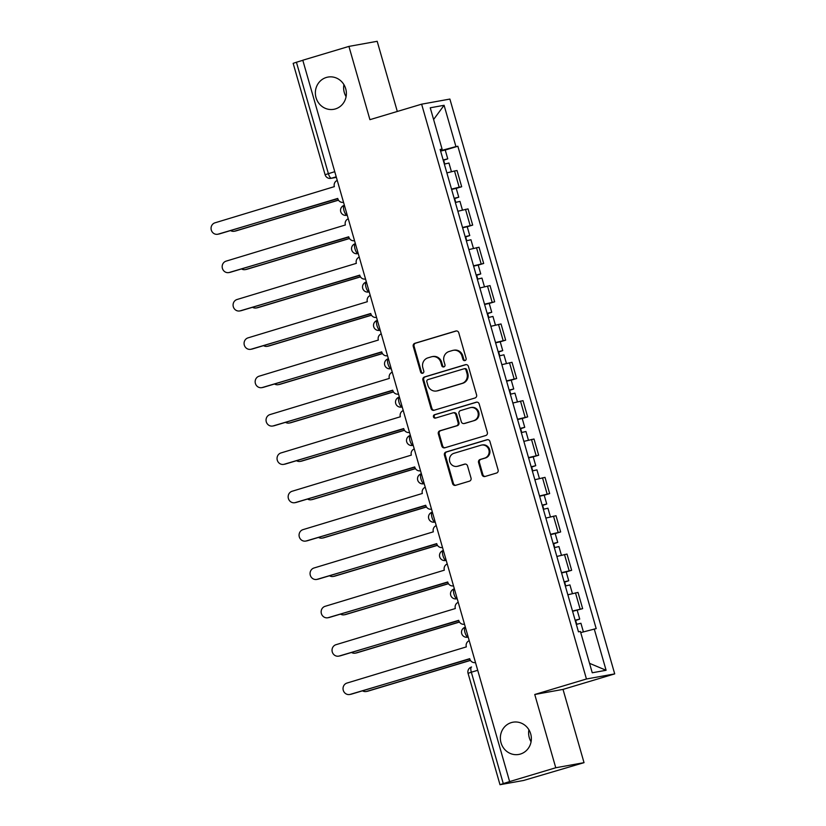 <?xml version="1.0" encoding="UTF-8"?>
<svg xmlns="http://www.w3.org/2000/svg" width="826" height="826" viewBox="0 0 826 826"><rect width="100%" height="100%" fill="white"/><g stroke="black" fill="none" stroke-linecap="round" stroke-linejoin="round"><path stroke-width="1.24" d="M465.007 360.57A1.755 1.662 -100.2 0 0 466.112 358.401L458.76 332.754A2.509 2.375 -100.2 0 0 455.797 331.03L414.838 343.306A2.509 2.375 -100.2 0 0 413.248 346.393L420.61 372.041A1.755 1.662 -100.2 0 0 422.685 373.249A1.755 1.662 -100.2 0 0 423.79 371.08L422.84 367.766A8.043 7.599 -100.2 0 1 427.909 357.865L431.317 356.842A8.043 7.599 -100.2 0 1 440.816 362.377L441.765 365.701A1.755 1.662 -100.2 0 0 443.841 366.909A1.755 1.662 -100.2 0 0 444.956 364.741L443.996 361.427A8.043 7.599 -100.2 0 1 449.065 351.515L452.483 350.492A8.043 7.599 -100.2 0 1 461.971 356.037L462.932 359.351A1.755 1.662 -100.2 0 0 465.007 360.57M511.346 722.595A16.375 15.477 -100.2 0 0 500.804 741.934A16.375 15.477 -100.2 0 0 518.769 754.448A16.375 15.477 -100.2 0 0 520.37 754.066A16.375 15.477 -100.2 0 0 530.912 734.727A16.375 15.477 -100.2 0 0 512.946 722.213A16.375 15.477 -100.2 0 0 511.346 722.595M528.908 729.771A16.375 15.477 -100.2 0 0 531.077 741.789M326.363 77.458A16.375 15.477 -100.2 0 0 315.811 96.797A16.375 15.477 -100.2 0 0 333.776 109.311A16.375 15.477 -100.2 0 0 335.387 108.929A16.375 15.477 -100.2 0 0 345.929 89.59A16.375 15.477 -100.2 0 0 327.963 77.076A16.375 15.477 -100.2 0 0 326.363 77.458M343.915 84.634A16.375 15.477 -100.2 0 0 346.084 96.652M482.054 474.764A2.509 2.375 -100.2 0 0 485.027 476.488L496.519 473.05A2.509 2.375 -100.2 0 0 498.099 469.953L489.932 441.476A2.509 2.375 -100.2 0 0 486.968 439.742L446.009 452.018A2.509 2.375 -100.2 0 0 444.429 455.116L452.596 483.592A2.509 2.375 -100.2 0 0 455.56 485.327L469.436 481.166A2.509 2.375 -100.2 0 0 471.026 478.068L467.526 465.885A2.509 2.375 -100.2 0 0 464.563 464.15L457.676 466.215A6.722 6.35 -100.2 0 1 449.654 461.238A6.722 6.35 -100.2 0 1 453.98 453.298L480.938 445.224A6.722 6.35 -100.2 0 1 488.971 450.201A6.722 6.35 -100.2 0 1 484.645 458.131L480.143 459.483A2.509 2.375 -100.2 0 0 478.564 462.57L482.054 474.764L482.88 474.609A2.509 2.375 -100.2 0 0 485.203 476.437M586.45 678.993L534.752 694.49L555.764 767.757L509.632 781.582L302.791 60.226L348.923 46.401L369.924 119.667L421.621 104.179L586.45 678.993L614.709 673.892L449.891 99.068L421.621 104.179M474.991 397.998A2.509 2.375 -100.2 0 0 476.581 394.9L468.414 366.424A2.509 2.375 -100.2 0 0 465.441 364.689L424.492 376.966A2.509 2.375 -100.2 0 0 422.902 380.063L431.069 408.54A2.509 2.375 -100.2 0 0 434.042 410.274L474.991 397.998M479.173 403.945L487.34 432.421A2.509 2.375 -100.2 0 1 485.76 435.519L444.801 447.795A2.509 2.375 -100.2 0 1 441.827 446.071L438.338 433.877A2.509 2.375 -100.2 0 1 439.917 430.78L456.53 425.803A2.509 2.375 -100.2 0 0 458.11 422.705L455.797 414.621A2.509 2.375 -100.2 0 0 452.834 412.897L435.539 418.08A1.755 1.662 -100.2 0 1 433.433 416.779A1.755 1.662 -100.2 0 1 434.569 414.704L476.21 402.221A2.509 2.375 -100.2 0 1 479.173 403.945M555.764 767.757L584.034 762.656L523.601 780.467L499.998 784.7L468.063 673.324L471.336 672.209L503.271 783.585L499.998 784.7M397.306 111.458L377.183 41.3L348.923 46.401M584.034 762.656L563.022 689.39L614.709 673.892M509.632 781.582L503.271 783.585M334.747 171.694L325.093 174.72L293.158 63.344L296.431 62.239L328.366 173.615A5.121 1.662 73.3 0 0 331.422 178.23L336.368 177.332M302.812 60.319L296.431 62.239M451.523 189.123L459.163 187.203L454.517 170.982L446.876 172.902M454.517 170.982L457.026 170.528L461.682 186.748L456.231 188.39M459.163 187.203L461.682 186.748M467.227 226.737L472.678 225.106L468.022 208.885L457.872 211.249M462.529 227.48L472.678 225.106M478.223 265.094L483.675 263.463L479.018 247.232L468.869 249.607M473.525 265.838L483.675 263.463M489.219 303.452L494.671 301.81L490.024 285.59L479.865 287.964M484.521 304.185L494.671 301.81M500.215 341.799L505.667 340.167L501.021 323.947L490.871 326.311M495.517 342.542L505.667 340.167M511.222 380.156L516.663 378.525L512.017 362.294L501.867 364.669M506.514 380.9L516.663 378.525M522.218 418.514L527.669 416.882L523.013 400.651L512.863 403.026M517.51 419.247L527.669 416.882M533.214 456.861L538.666 455.229L534.009 439.009L523.86 441.373M528.516 457.604L538.666 455.229M544.21 495.218L549.662 493.587L545.005 477.356L534.856 479.73M539.512 495.961L549.662 493.587M555.206 533.575L560.658 531.944L556.012 515.713L545.852 518.088M550.508 534.308L560.658 531.944M566.202 571.922L571.654 570.291L567.008 554.07L556.858 556.445M561.504 572.666L571.654 570.291M572.594 611.333L582.65 608.648L578.004 592.418L567.854 594.792M572.501 611.023L582.65 608.648M440.237 149.764L442.086 149.093L430.243 107.793L444.089 105.294L455.931 146.594L440.516 150.735M580.73 632.602L596.186 628.617L457.862 146.243L455.931 146.594M594.245 628.968L606.098 670.278L592.252 672.777L580.41 631.467L578.468 631.818L440.144 149.444L442.086 149.093M534.752 694.49L563.022 689.39M445.235 150.033L457.862 146.243M444.089 105.294L433.598 119.502M589.537 663.33L606.098 670.278M465.234 360.477A1.755 1.662 -100.2 0 1 463.747 359.207L462.797 355.882A8.043 7.599 -100.2 0 0 454.094 350.162L453.267 350.307M432.101 356.646L432.927 356.502A8.043 7.599 -100.2 0 1 441.642 362.232L442.591 365.546A1.755 1.662 -100.2 0 0 444.078 366.816M456.437 330.937L415.664 343.151A2.509 2.375 -100.2 0 0 414.074 346.249L421.425 371.886A1.755 1.662 -100.2 0 0 422.912 373.166M466.091 364.596L425.318 376.821A2.509 2.375 -100.2 0 0 423.728 379.919L431.895 408.395A2.509 2.375 -100.2 0 0 434.218 410.212M465.988 370.027A1.755 1.662 -100.2 0 0 463.913 368.819L427.961 379.599A1.755 1.662 -100.2 0 0 426.856 381.767L427.858 385.267A8.043 7.599 -100.2 0 0 437.357 390.801L461.93 383.44A8.043 7.599 -100.2 0 0 466.989 373.528L465.988 370.027L466.814 369.883A1.755 1.662 -100.2 0 0 464.739 368.675M436.562 390.987L437.388 390.843A8.043 7.599 -100.2 0 0 438.172 390.657L437.357 390.801M466.814 369.883L467.815 373.383A8.043 7.599 -100.2 0 1 462.746 383.285L438.172 390.657M453.071 412.835L453.897 412.69A2.509 2.375 -100.2 0 1 456.623 414.476L458.936 422.561A2.509 2.375 -100.2 0 1 457.356 425.658L440.743 430.635A2.509 2.375 -100.2 0 0 439.164 433.733L442.653 445.916A2.509 2.375 -100.2 0 0 444.977 447.744M476.85 402.128L435.395 414.549A1.755 1.662 -100.2 0 0 435.818 417.997M473.763 420.64A6.722 6.35 -100.2 0 0 470.727 407.569A6.722 6.35 -100.2 0 0 470.066 407.724L460.567 410.574A2.509 2.375 -100.2 0 0 458.977 413.671L461.3 421.756A2.509 2.375 -100.2 0 0 464.264 423.49L474.589 420.486A6.722 6.35 -100.2 0 0 471.543 407.425L470.727 407.569M464.026 423.542L464.842 423.397A2.509 2.375 -100.2 0 0 465.09 423.335L464.264 423.49M474.589 420.486L465.09 423.335M481.599 445.059L482.425 444.915A6.722 6.35 -100.2 0 1 485.461 457.986L480.969 459.328A2.509 2.375 -100.2 0 0 479.39 462.426L482.88 474.609M457.026 466.37L457.841 466.225A6.722 6.35 -100.2 0 0 458.502 466.06L457.676 466.215M465.203 464.057L458.502 466.06M487.608 439.649L446.835 451.874A2.509 2.375 -100.2 0 0 445.255 454.971L453.412 483.447A2.509 2.375 -100.2 0 0 455.745 485.275M444.357 164.116L448.952 163.021L451.44 171.684M230.516 230.578A5.885 5.565 -100.2 0 0 234.801 231.125L338.423 200.068M443.19 160.058L444.564 159.759L443.242 160.234M443.159 159.945L447.754 158.84L443.665 160.234L444.749 164.013M440.619 151.086L445.224 149.991L447.754 158.84M338.495 200.171L235.875 230.929A5.885 5.565 79.8 0 1 235.296 231.073L234.223 231.259M337.256 180.44A5.121 4.832 -100.2 0 0 334.354 186.635L215.07 222.793A5.885 5.565 -100.2 0 0 217.744 234.243A5.885 5.565 -100.2 0 0 218.322 234.099L337.803 198.684A5.121 4.832 -100.2 0 0 343.523 202.298L343.348 202.339M337.731 198.436L219.386 233.913A5.885 5.565 79.8 0 1 218.818 234.047L217.744 234.243M455.353 202.473L459.958 201.379L462.436 210.041M241.512 268.925A5.885 5.565 -100.2 0 0 245.797 269.483L349.419 238.425M454.186 198.416L455.56 198.116L454.238 198.591M454.155 198.292L458.76 197.197L454.661 198.591L455.745 202.37M451.615 189.443L456.22 188.349L458.76 197.197M349.491 238.528L246.871 269.286A5.885 5.565 79.8 0 1 246.293 269.421L245.219 269.617M466.349 240.831L470.954 239.736L473.432 248.399M252.508 307.282A5.885 5.565 -100.2 0 0 256.793 307.83L360.415 276.772M465.193 236.773L466.556 236.473L465.234 236.938M465.152 236.649L469.757 235.555L465.668 236.948L466.742 240.717M462.612 227.8L467.217 226.706L469.757 235.555M360.487 276.886L257.867 307.644A5.885 5.565 79.8 0 1 257.289 307.778L256.215 307.974M348.252 218.797A5.121 4.832 -100.2 0 0 345.351 224.992L226.076 261.15A5.885 5.565 -100.2 0 0 228.74 272.59A5.885 5.565 -100.2 0 0 229.318 272.456L348.799 237.041A5.121 4.832 -100.2 0 0 354.53 240.655L354.344 240.686M348.727 236.794L230.382 272.26A5.885 5.565 79.8 0 1 229.814 272.404L228.74 272.59M359.258 257.144A5.121 4.832 -100.2 0 0 356.347 263.349L237.072 299.497A5.885 5.565 -100.2 0 0 239.736 310.948A5.885 5.565 -100.2 0 0 240.314 310.813L359.795 275.399A5.121 4.832 -100.2 0 0 365.526 279.002M359.723 275.141L241.388 310.617A5.885 5.565 79.8 0 1 240.81 310.752L239.736 310.948M477.356 279.178L481.95 278.083L484.428 286.746M263.504 345.64A5.885 5.565 -100.2 0 0 267.789 346.187L371.411 315.129M476.189 275.12L477.552 274.821L476.241 275.295M476.148 275.006L480.753 273.912L476.664 275.295L477.748 279.074M473.618 266.148L478.213 265.053L480.753 273.912M371.483 315.233L268.863 345.991A5.885 5.565 79.8 0 1 268.285 346.135L267.221 346.331M488.352 317.535L492.946 316.441L495.435 325.103M274.5 383.987A5.885 5.565 -100.2 0 0 278.796 384.544L382.407 353.487M487.185 313.477L488.548 313.178L487.237 313.653M487.154 313.353L491.749 312.259L487.66 313.653L488.744 317.432M484.614 304.505L489.209 303.41L491.749 312.259M382.479 353.59L279.859 384.348A5.885 5.565 79.8 0 1 279.291 384.482L278.217 384.679M499.348 355.892L503.943 354.798L506.431 363.461M285.497 422.344A5.885 5.565 -100.2 0 0 289.792 422.902L393.413 391.834M498.181 351.835L499.544 351.535L498.233 352M498.15 351.711L502.745 350.616L498.656 352.01L499.74 355.779M495.61 342.862L500.205 341.768L502.745 350.616M393.475 391.947L290.855 422.705A5.885 5.565 79.8 0 1 290.287 422.84L289.214 423.036M370.255 295.501A5.121 4.832 -100.2 0 0 367.343 301.707L248.068 337.855A5.885 5.565 -100.2 0 0 250.732 349.305A5.885 5.565 -100.2 0 0 251.31 349.161L370.802 313.746A5.121 4.832 -100.2 0 0 376.522 317.36L376.346 317.401M370.729 313.498L252.384 348.975A5.885 5.565 79.8 0 1 251.806 349.109L250.732 349.305M381.251 333.859A5.121 4.832 -100.2 0 0 378.339 340.054L259.065 376.212A5.885 5.565 -100.2 0 0 261.728 387.652A5.885 5.565 -100.2 0 0 262.307 387.518L381.798 352.103A5.121 4.832 -100.2 0 0 387.518 355.717L387.342 355.748M381.726 351.855L263.38 387.322A5.885 5.565 79.8 0 1 262.802 387.466L261.728 387.652M392.247 372.206A5.121 4.832 -100.2 0 0 389.335 378.411L270.061 414.559A5.885 5.565 -100.2 0 0 272.735 426.01A5.885 5.565 -100.2 0 0 273.303 425.875L392.794 390.461A5.121 4.832 -100.2 0 0 398.514 394.064L398.339 394.105M392.722 390.202L274.377 425.679A5.885 5.565 79.8 0 1 273.798 425.813L272.735 426.01M510.344 394.239L514.939 393.145L517.427 401.808M296.503 460.701A5.885 5.565 -100.2 0 0 300.788 461.249L404.41 430.191M509.177 390.182L510.551 389.882L509.229 390.357M509.146 390.068L513.741 388.974L509.652 390.357L510.736 394.136M506.606 381.209L511.211 380.115L513.741 388.974M404.482 430.294L301.862 461.053A5.885 5.565 79.8 0 1 301.284 461.197L300.21 461.393M403.243 410.563A5.121 4.832 -100.2 0 0 400.342 416.769L281.057 452.916A5.885 5.565 -100.2 0 0 283.731 464.367A5.885 5.565 -100.2 0 0 284.309 464.222L403.79 428.808A5.121 4.832 -100.2 0 0 409.51 432.421L409.335 432.463M403.718 428.56L285.373 464.036A5.885 5.565 79.8 0 1 284.805 464.171L283.731 464.367M521.34 432.597L525.945 431.502L528.423 440.165M307.499 499.049A5.885 5.565 -100.2 0 0 311.784 499.606L415.406 468.548M520.173 428.539L521.547 428.24L520.225 428.715M520.143 428.415L524.747 427.321L520.648 428.715L521.733 432.494M517.603 419.567L522.208 418.472L524.747 427.321M415.478 468.652L312.858 499.41A5.885 5.565 79.8 0 1 312.28 499.554L311.206 499.74M414.239 448.921A5.121 4.832 -100.2 0 0 411.338 455.116L292.063 491.274A5.885 5.565 -100.2 0 0 294.727 502.714A5.885 5.565 -100.2 0 0 295.305 502.58L414.786 467.165A5.121 4.832 -100.2 0 0 420.517 470.779L420.331 470.81M414.714 466.917L296.369 502.384A5.885 5.565 79.8 0 1 295.801 502.528L294.727 502.714M532.336 470.954L536.941 469.86L539.419 478.522M318.495 537.406A5.885 5.565 -100.2 0 0 322.78 537.963L426.402 506.896M531.18 466.897L532.543 466.597L531.221 467.062M531.139 466.773L535.744 465.678L531.655 467.072L532.729 470.841M528.599 457.924L533.204 456.83L535.744 465.678M426.474 507.009L323.854 537.767A5.885 5.565 79.8 0 1 323.276 537.902L322.202 538.098M425.245 487.278A5.121 4.832 -100.2 0 0 422.334 493.473L303.059 529.621A5.885 5.565 -100.2 0 0 305.723 541.071A5.885 5.565 -100.2 0 0 306.301 540.937L425.782 505.522A5.121 4.832 -100.2 0 0 431.513 509.136L431.337 509.167M425.71 505.264L307.375 540.741A5.885 5.565 79.8 0 1 306.797 540.875L305.723 541.071M543.343 509.301L547.937 508.207L550.415 516.87M329.491 575.763A5.885 5.565 -100.2 0 0 333.776 576.311L437.398 545.253M542.176 505.244L543.539 504.944L542.228 505.419M542.135 505.13L546.74 504.036L542.651 505.419L543.735 509.198M539.605 496.271L544.2 495.177L546.74 504.036M437.47 545.356L334.85 576.125A5.885 5.565 79.8 0 1 334.272 576.259L333.208 576.455M436.242 525.625A5.121 4.832 -100.2 0 0 433.33 531.83L314.056 567.978A5.885 5.565 -100.2 0 0 316.719 579.429A5.885 5.565 -100.2 0 0 317.298 579.284L436.789 543.869A5.121 4.832 -100.2 0 0 442.509 547.483L442.333 547.524M436.717 543.622L318.371 579.098A5.885 5.565 79.8 0 1 317.793 579.232L316.719 579.429M554.339 547.659L558.934 546.564L561.422 555.227M340.488 614.11A5.885 5.565 -100.2 0 0 344.783 614.668L448.394 583.61M553.172 543.601L554.535 543.302L553.224 543.776M553.141 543.477L557.736 542.383L553.647 543.776L554.731 547.555M550.601 534.628L555.196 533.534L557.736 542.383M448.466 583.714L345.846 614.472A5.885 5.565 79.8 0 1 345.278 614.616L344.205 614.802M447.238 563.982A5.121 4.832 -100.2 0 0 444.326 570.177L325.052 606.336A5.885 5.565 -100.2 0 0 327.715 617.776A5.885 5.565 -100.2 0 0 328.294 617.642L447.785 582.227A5.121 4.832 -100.2 0 0 453.505 585.84L453.329 585.871M447.713 581.979L329.368 617.445A5.885 5.565 79.8 0 1 328.789 617.59L327.715 617.776M565.335 586.016L569.93 584.922L572.418 593.584M351.484 652.468A5.885 5.565 -100.2 0 0 355.779 653.025L459.401 621.957M564.168 581.958L565.531 581.659L564.22 582.123M564.137 581.834L568.732 580.74L564.643 582.134L565.727 585.902M561.597 572.986L566.192 571.891L568.732 580.74M459.462 622.071L356.842 652.829A5.885 5.565 79.8 0 1 356.274 652.963L355.201 653.159M458.234 602.34A5.121 4.832 -100.2 0 0 455.322 608.535L336.048 644.683A5.885 5.565 -100.2 0 0 338.722 656.133A5.885 5.565 -100.2 0 0 339.29 655.999L458.781 620.584A5.121 4.832 -100.2 0 0 464.501 624.198L464.326 624.229M458.709 620.326L340.364 655.803A5.885 5.565 79.8 0 1 339.785 655.937L338.722 656.133M576.331 624.373L580.926 623.269L583.404 631.88M362.49 690.825A5.885 5.565 -100.2 0 0 366.775 691.372L470.397 660.315M575.164 620.305L576.538 620.006L575.216 620.481M575.133 620.192L579.728 619.097L575.639 620.481L576.724 624.26M470.469 660.418L367.849 691.186A5.885 5.565 79.8 0 1 367.271 691.321L366.197 691.517M469.23 640.687A5.121 4.832 -100.2 0 0 466.329 646.892L347.044 683.04A5.885 5.565 -100.2 0 0 349.718 694.49A5.885 5.565 -100.2 0 0 350.296 694.346L469.777 658.931A5.121 4.832 -100.2 0 0 475.497 662.545L475.322 662.586M469.705 658.683L351.36 694.16A5.885 5.565 79.8 0 1 350.792 694.294L349.718 694.49M468.063 673.324A5.121 5.121 0 0 1 471.512 667.016L471.574 666.995A5.121 1.662 73.3 0 0 471.512 667.016A5.121 1.662 73.3 0 0 471.336 672.209L477.727 670.299M336.213 176.795L331.422 178.23A5.121 4.832 -100.2 0 1 330.916 178.354L336.378 177.363M569.145 570.745L564.488 554.525M558.149 532.398L553.492 516.167M547.153 494.041L542.496 477.81M536.146 455.684L531.5 439.463M525.15 417.326L520.504 401.106M514.154 378.979L509.497 362.748M503.158 340.622L498.501 324.401M492.162 302.264L487.505 286.044M481.166 263.917L476.509 247.686M470.159 225.56L465.513 209.329M580.141 609.103L575.485 592.872M467.526 637.207A5.121 5.121 0 0 1 461.641 633.366A5.121 5.121 0 0 1 465.152 627.264L465.214 627.254A5.121 1.662 73.3 0 0 465.152 627.264A5.121 1.662 73.3 0 0 464.997 632.561A5.121 1.662 73.3 0 0 468.032 637.083A5.121 4.832 79.8 0 1 467.526 637.207L468.197 637.083M456.53 598.85A5.121 5.121 0 0 1 450.645 595.009A5.121 5.121 0 0 1 454.155 588.917L454.217 588.897A5.121 1.662 73.3 0 0 454.155 588.917A5.121 1.662 73.3 0 0 454.001 594.204A5.121 1.662 73.3 0 0 457.036 598.736A5.121 4.832 79.8 0 1 456.53 598.85L457.201 598.736M445.534 560.503A5.121 5.121 0 0 1 439.649 556.652A5.121 5.121 0 0 1 443.159 550.56L443.221 550.55A5.121 1.662 73.3 0 0 443.159 550.56A5.121 1.662 73.3 0 0 443.004 555.846A5.121 1.662 73.3 0 0 446.04 560.379A5.121 4.832 79.8 0 1 445.534 560.503L446.205 560.379M434.538 522.146A5.121 5.121 0 0 1 428.653 518.305A5.121 5.121 0 0 1 432.163 512.203L432.215 512.192A5.121 1.662 73.3 0 0 432.163 512.203A5.121 1.662 73.3 0 0 432.008 517.499A5.121 1.662 73.3 0 0 435.034 522.022A5.121 4.832 79.8 0 1 434.538 522.146L435.209 522.022M421.374 473.794L421.219 473.835A5.121 1.662 73.3 0 0 421.157 473.856A5.121 1.662 73.3 0 0 421.012 479.142A5.121 1.662 73.3 0 0 424.037 483.675A5.121 4.832 79.8 0 1 423.542 483.788L424.213 483.675M412.546 445.441A5.121 5.121 0 0 1 406.65 441.59A5.121 5.121 0 0 1 410.161 435.498L410.223 435.488A5.121 1.662 73.3 0 0 410.161 435.498A5.121 1.662 73.3 0 0 410.006 440.785A5.121 1.662 73.3 0 0 413.041 445.317A5.121 4.832 79.8 0 1 412.546 445.441L413.207 445.317M402.2 406.919L401.539 407.084A5.121 4.832 79.8 0 0 402.045 406.96A5.121 1.662 73.3 0 1 399.01 402.438A5.121 1.662 73.3 0 1 399.165 397.141A5.121 5.121 0 0 0 395.654 403.243A5.121 5.121 0 0 0 401.539 407.084M391.204 368.561L390.543 368.726A5.121 4.832 79.8 0 0 391.049 368.613A5.121 1.662 73.3 0 1 388.014 364.08A5.121 1.662 73.3 0 1 388.168 358.794A5.121 5.121 0 0 0 384.658 364.885A5.121 5.121 0 0 0 390.543 368.726M380.208 330.214L379.547 330.379A5.121 4.832 79.8 0 0 380.053 330.255A5.121 1.662 73.3 0 1 377.017 325.723A5.121 1.662 73.3 0 1 377.172 320.436A5.121 5.121 0 0 0 373.662 326.528A5.121 5.121 0 0 0 379.547 330.379M369.212 291.857L368.551 292.022A5.121 4.832 79.8 0 0 369.046 291.898A5.121 1.662 73.3 0 1 366.021 287.376A5.121 1.662 73.3 0 1 366.176 282.079A5.121 5.121 0 0 0 362.666 288.181A5.121 5.121 0 0 0 368.551 292.022M358.205 253.499L357.555 253.665A5.121 4.832 79.8 0 0 358.05 253.551A5.121 1.662 73.3 0 1 355.025 249.018A5.121 1.662 73.3 0 1 355.17 243.732A5.121 5.121 0 0 0 351.67 249.824A5.121 5.121 0 0 0 357.555 253.665M347.209 215.142L346.559 215.318A5.121 4.832 79.8 0 0 347.054 215.194A5.121 1.662 73.3 0 1 344.019 210.661A5.121 1.662 73.3 0 1 344.174 205.375A5.121 5.121 0 0 0 340.663 211.466A5.121 5.121 0 0 0 346.559 215.318M462.797 355.882L461.971 356.037M442.591 365.546L441.765 365.701M441.642 362.232L440.816 362.377M421.425 371.886L420.61 372.041M414.074 346.249L413.248 346.393M415.664 343.151L414.838 343.306M463.747 359.207L462.932 359.351M431.895 408.395L431.069 408.54M423.728 379.919L422.902 380.063M425.318 376.821L424.492 376.966M462.746 383.285L461.93 383.44M467.815 373.383L466.989 373.528M442.653 445.916L441.827 446.071M439.164 433.733L438.338 433.877M440.743 430.635L439.917 430.78M457.356 425.658L456.53 425.803M458.936 422.561L458.11 422.705M456.623 414.476L455.797 414.621M435.395 414.549L434.569 414.704M479.39 462.426L478.564 462.57M480.969 459.328L480.143 459.483M485.461 457.986L484.645 458.131M453.412 483.447L452.596 483.592M445.255 454.971L444.429 455.116M446.835 451.874L446.009 452.018M235.875 230.929L234.801 231.125M218.322 234.099L219.386 233.913M246.871 269.286L245.797 269.483M257.867 307.644L256.793 307.83M229.318 272.456L230.382 272.26M240.314 310.813L241.388 310.617M268.863 345.991L267.789 346.187M279.859 384.348L278.796 384.544M290.855 422.705L289.792 422.902M251.31 349.161L252.384 348.975M262.307 387.518L263.38 387.322M273.303 425.875L274.377 425.679M301.862 461.053L300.788 461.249M284.309 464.222L285.373 464.036M312.858 499.41L311.784 499.606M295.305 502.58L296.369 502.384M323.854 537.767L322.78 537.963M306.301 540.937L307.375 540.741M334.85 576.125L333.776 576.311M317.298 579.284L318.371 579.098M345.846 614.472L344.783 614.668M328.294 617.642L329.368 617.445M356.842 652.829L355.779 653.025M339.29 655.999L340.364 655.803M367.849 691.186L366.775 691.372M350.296 694.346L351.36 694.16M421.374 473.783L421.157 473.856A5.121 5.121 0 0 0 417.657 479.947A5.121 5.121 0 0 0 423.542 483.788M325.093 174.72A5.121 5.121 0 0 0 330.916 178.354M464.904 368.633L464.088 368.778M577.198 610.238L579.728 619.097"/></g></svg>
